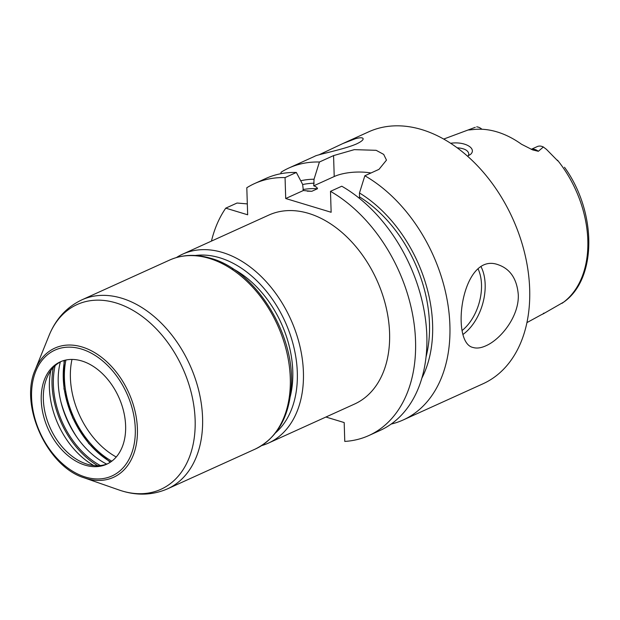 <?xml version="1.0" encoding="UTF-8"?>
<svg xmlns="http://www.w3.org/2000/svg" width="620" height="620" viewBox="0 0 620 620"><rect width="100%" height="100%" fill="white"/><g stroke="black" fill="none" stroke-linecap="round" stroke-linejoin="round"><path stroke-width="0.93" d="M93.837 465.55A71.579 49.321 65.6 0 1 50.809 370.636M60.342 361.925A73.889 50.91 -114.4 0 0 106.679 464.117M97.743 465.721A75.648 52.127 65.6 0 1 53.25 367.583M55.102 365.73A73.889 50.91 -114.4 0 0 100.362 465.55M81.794 360.972A56.195 38.719 65.6 0 1 123.636 411.386A56.195 38.719 65.6 0 1 106.64 464.24A56.195 38.719 65.6 0 1 48.166 429.048A56.195 38.719 65.6 0 1 60.225 361.871A56.195 38.719 65.6 0 1 81.794 360.972M107.678 463.737A56.195 38.719 65.6 0 1 85.576 463.659A56.195 38.719 65.6 0 1 46.779 378.091A56.195 38.719 65.6 0 1 61.287 361.421M468.433 155.744L468.821 154.055C468.309 150.42 464.419 148.335 457.149 147.785M450.647 143.274C465.302 141.12 477.144 148.73 470.471 154.434L467.496 156.147M526.923 322.617L541.043 314.898C544.693 313.17 545.461 312.666 543.337 313.371M564.487 167.253C596.649 211.49 597.362 278.264 564.022 301.909L544.104 313.348M531.309 149.366A11.935 8.223 65.6 0 1 538.354 151.296L543.345 146.994L546.445 149.358L557.736 160.851M538.354 151.296L532.673 149.908L521.505 144.243A99.533 68.58 65.6 0 0 473.06 129.58L468.022 130.006L474.54 127.588M467.286 130.301L468.022 130.006A11.935 8.223 65.6 0 1 470.022 129.944M531.208 149.327L537.269 146.583A11.935 8.223 65.6 0 1 543.345 146.994M485.793 345.836C480.965 348.014 476.772 348.572 473.215 347.518C449.887 343.333 461.443 250.906 498.263 264.763C510.214 268.94 516.879 278.822 518.266 294.415C519.436 315.906 501.022 339.303 485.793 345.836M421.848 378.192A123.047 84.785 -114.4 0 0 359.476 192.967L359.484 198.4M211.443 241.103A138.338 95.317 65.6 0 1 225.758 208.149L237.049 203.027L247.318 203.91M65.922 360.026A76.276 52.56 -114.4 0 0 111.786 461.171M318.788 154.923L342.844 143.553L355.477 138.694C360.05 137.493 362.591 137.47 363.103 138.601C363.46 139.895 361.266 141.678 356.523 143.933C343.798 149.529 316.471 154.698 314.689 156.317L288.935 167.989A138.338 95.317 -114.4 0 0 281.162 172.166L280.759 173.724M481.942 129.255A11.935 8.223 -114.4 0 0 476.695 126.821M110.678 461.97A77.81 53.615 65.6 0 1 64.596 360.329M195.308 255.487A99.425 68.51 65.6 0 1 219.782 257.781A99.425 68.51 65.6 0 1 291.067 337.195A99.425 68.51 65.6 0 1 275.675 432.737M176.413 257.548A103.749 71.486 65.6 0 1 182.691 254.138A103.749 71.486 65.6 0 1 222.51 252.479A103.749 71.486 65.6 0 1 299.747 345.542A103.749 71.486 65.6 0 1 268.375 443.122A103.749 71.486 65.6 0 1 261.671 445.594M182.691 254.138L268.863 215.062A103.749 71.486 65.6 0 1 308.683 213.412A103.749 71.486 65.6 0 1 385.919 306.474A103.749 71.486 65.6 0 1 354.547 404.046L268.375 443.122M325.919 417.028L344.185 422.561L344.774 441.417A138.338 95.317 65.6 0 0 368.822 435.55A138.338 95.317 65.6 0 0 413.548 319.982A138.338 95.317 65.6 0 0 330.491 191.34L331.142 212.272L285.712 198.524L285.06 177.591L296.352 172.469L302.637 184.388L303.351 190.526L285.712 198.524M225.758 208.149L247.659 214.784L246.806 187.744A138.338 95.317 65.6 0 1 254.58 183.567A138.338 95.317 65.6 0 1 285.06 177.591M370.977 172.98A30.264 11.338 -1.8 0 0 334.219 176.53L313.728 185.822L314.046 179.219L319.416 162.014L333.568 155.597L354.307 149.645L376.154 150.311L383.695 154.403L386.485 160.123L378.998 169.345L364.847 175.762L359.476 192.967M303.351 190.526L311.775 191.309L317.487 188.72C317.332 187.604 316.076 186.643 313.728 185.822M330.491 191.34L341.783 186.217A138.338 95.317 -114.4 0 1 424.839 314.867A138.338 95.317 -114.4 0 1 380.122 430.427L368.822 435.55M342.844 143.553L368.714 131.82A138.338 95.317 65.6 0 1 421.809 129.611A138.338 95.317 65.6 0 1 524.791 253.696A138.338 95.317 65.6 0 1 482.964 383.796L403.186 419.965A138.338 95.317 -114.4 0 0 447.904 304.404A138.338 95.317 -114.4 0 0 364.847 175.762M319.416 162.014A138.338 95.317 -114.4 0 0 288.935 167.989M314.046 179.219A123.047 84.785 -114.4 0 0 300.723 180.761M391.15 424.08A138.338 95.317 -114.4 0 0 403.186 419.965M296.352 172.469A138.338 95.317 -114.4 0 0 265.879 178.452L254.58 183.567M77.167 437.604A87.11 60.016 65.6 0 1 60.837 401.597M81.422 349.037A69.084 47.601 65.6 0 1 129.347 458.661A69.084 47.601 65.6 0 1 39.533 431.474A69.084 47.601 65.6 0 1 81.422 349.037M209.382 258.431A103.749 71.486 65.6 0 1 286.618 351.494A103.749 71.486 65.6 0 1 255.246 449.074C276.946 438.208 288.935 417.624 291.229 387.329C295.577 334.692 255.781 270.436 210.761 258.3C195.974 253.89 182.241 254.487 169.562 260.09A103.749 71.486 65.6 0 1 209.382 258.431M169.562 260.09L81.856 299.855A103.749 71.486 65.6 0 1 121.675 298.197A103.749 71.486 65.6 0 1 198.912 391.259A103.749 71.486 65.6 0 1 167.54 488.839L255.246 449.074M35.216 369.799A70.951 48.887 65.6 0 1 82.08 346.975A70.951 48.887 65.6 0 1 137.439 430.094A70.951 48.887 65.6 0 1 84.196 477.826C47.097 466.682 19.15 405.046 35.216 369.799L49.042 335.552A101.432 69.89 65.6 0 1 116.041 302.932A101.432 69.89 65.6 0 1 195.176 421.755A101.432 69.89 65.6 0 1 119.063 489.994C135.982 495.868 152.14 495.481 167.54 488.839M557.512 160.192A98.487 67.859 65.6 0 1 562.007 303.343M481.104 266.84A43.23 26.823 -73.2 0 1 463.094 334.351M478.105 268.933A40.633 25.211 -73.2 0 1 462.21 330.429M426.056 356.841A118.877 81.91 -114.4 0 0 359.608 196.958M71.99 359.429A72.78 50.143 -114.4 0 0 116.227 456.994M232.361 268.483A93.372 64.341 65.6 0 1 290.315 396.304M333.568 155.597L334.219 176.53M314.177 183.202A118.877 81.91 -114.4 0 0 302.637 184.551M317.487 188.72A114.561 78.934 -114.4 0 0 302.932 189.565M311.775 191.309A114.561 78.934 -114.4 0 0 307.311 191.2M49.042 335.552C55.769 318.959 66.712 307.055 81.856 299.855M84.196 477.826L119.063 489.994M475.261 127.317L443.703 139.066M110.213 462.28L88.838 443.633L72.687 417.927L63.992 388.841L64.061 360.476"/></g></svg>
